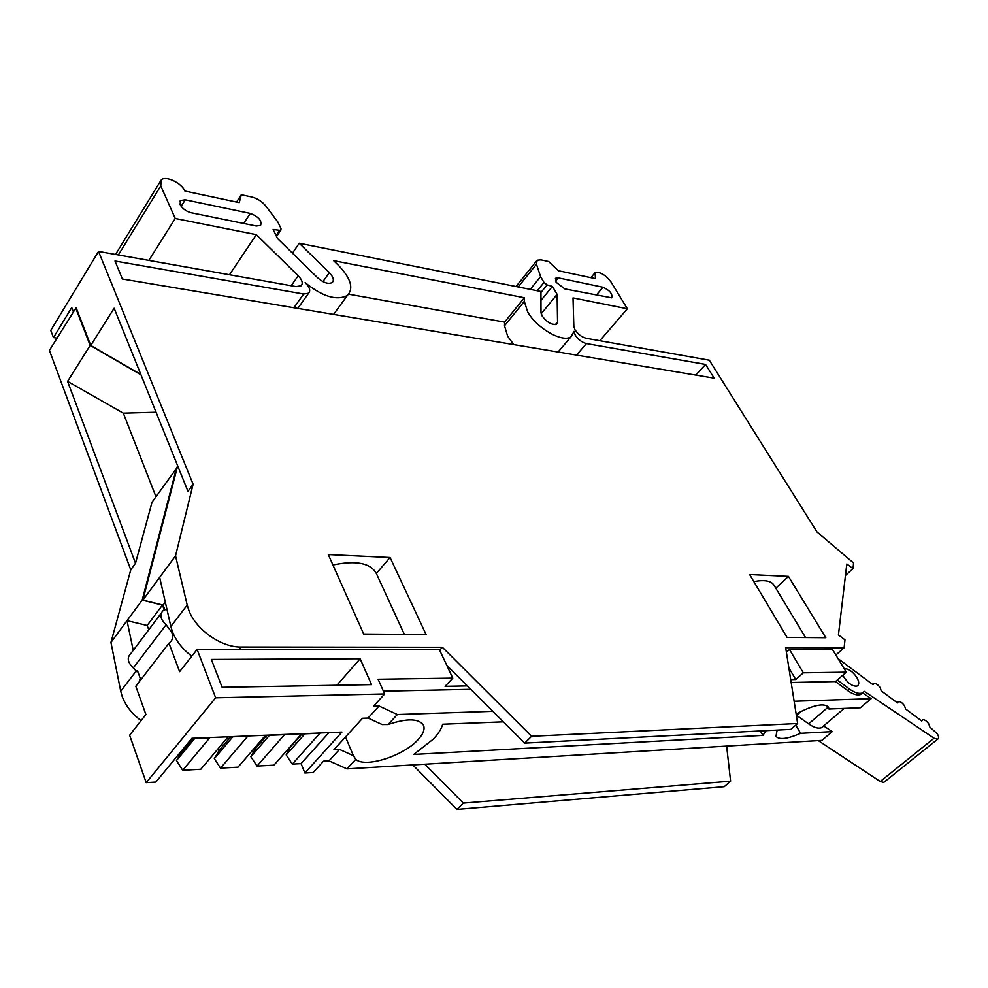 <?xml version="1.0" encoding="UTF-8"?>
<svg xmlns="http://www.w3.org/2000/svg" width="988" height="988" viewBox="0 0 988 988"><rect width="100%" height="100%" fill="white"/><g stroke="black" fill="none" stroke-linecap="round" stroke-linejoin="round"><path stroke-width="1.48" d="M524.307 301.352L524.356 297.746L333.635 260.659L338.748 265.649C350.975 278.579 353.852 288.521 347.381 295.474C336.624 300.945 322.545 296.659 305.131 282.63C309.689 287.162 310.825 290.719 308.552 293.275L303.625 294.041L115.003 261.017L122.413 279.011L714.188 378.182L705.556 364.436L586.403 343.565C581.944 342.391 578.215 339.563 575.226 335.105L574.065 331.276L571.052 336.71C562.913 343.194 536.299 328.041 527.617 311.751L524.307 301.352L504.51 325.768L507.659 336.192L513.735 344.59M236.54 202.058L241.319 194.722L251.915 197.032C257.473 198.489 262.153 201.54 265.933 206.183L277.813 221.967L281 228.5L280.913 230.081L279.616 230.328L273.133 229.463L277.505 238.503L317.593 277.764C323.496 282.827 328.374 284.421 332.215 282.543C334.339 280.246 333.376 276.949 329.325 272.651L299.253 243.246L540.942 291.509L540.992 312.455L542.116 315.901C547.019 322.446 551.835 325.188 556.553 324.15L557.553 322.014L557.109 294.399L541.177 313.752M557.109 294.399L552.428 286.397L547.117 284.927L543.993 282.445L540.597 276.615L536.472 264.191L537.139 260.227L540.93 259.856L548.723 261.548L558.245 270.7L595.48 278.653L595.06 272.651C600.062 271.638 605.372 274.738 610.979 281.951L627.343 308.775L573.015 297.919L573.83 326.361L575.004 329.794C577.992 334.265 581.722 337.093 586.205 338.291L709.322 360.212L816.94 531.89L853.595 563.024L852.977 568.619L846.815 563.963L838.429 634.951L844.987 639.854L844.098 647.795L785.682 647.72L797.637 723.512L531.606 736.282L442.365 647.276L241.084 647.029C221.263 647.486 195.834 629.628 188.794 610.139L187.201 605.064L170.85 626.478L172.381 631.542C176.062 640.916 182.533 649.141 191.796 656.217M596.159 295.313L602.952 287.236C609.806 290.386 612.721 293.918 611.683 297.82L564.815 288.928L556.071 282.259L555.861 278.147L558.306 277.887L555.552 281.259M250.297 213.42C258.658 216.73 262.092 220.744 260.585 225.425L256.312 226.03L191.116 212.741C186.065 211.346 182.397 208.629 180.137 204.59L180.421 200.527L185.275 199.811L250.297 213.42L243.666 223.449M136.27 670.901L120.734 691.242L122.129 696.268C125.575 705.679 131.898 713.805 141.086 720.647M139.246 681.794L140.222 678.311L137.579 670.951L136.937 671.791L133.294 667.937C127.538 662.331 126.736 657.526 130.885 653.513L161.118 613.375M197.106 649.462L439.327 649.486L452.776 678.126L378.12 679.25L384.641 693.959L215.656 697.8L197.106 649.462L179.631 671.667L168.96 643.176L135.813 686.265L145.903 714.509L129.626 735.196L146.199 782.657L155.845 782.076L191.907 738.295L341.922 732.096L304.872 773.011L301.081 763.625L292.312 764.107L286.187 754.931L290.262 746.669M137.579 670.951L140.222 678.311M168.96 643.176L169.183 643.04C172.554 640.632 173.443 637.099 171.863 632.431L166.108 624.787C160.204 619.068 159.315 614.24 163.428 610.312L166.898 609.139M796.143 714.052C812.951 705.099 823.72 702.752 828.463 707.013L828.907 709.014L826.87 705.605M304.872 773.011L313.171 772.517L323.496 761.168L328.992 760.859L339.464 749.398L333.956 749.67L362.534 718.264L368.055 718.066L382.158 724.55L388.086 724.525C407.142 718.115 418.961 718.387 423.543 725.353C425.075 729.342 423.148 734.208 417.788 739.95C403.314 756.042 365.078 768.182 355.779 759.364L346.961 768.874L821.868 740.383L832.242 731.614L800.576 733.331C787.411 739.036 779.211 740.037 775.951 736.319L777.161 730.083M503.361 721.845L442.673 724.229C441.438 728.909 438.277 733.899 433.189 739.222L413.737 754.437L762.884 735.393L766.219 730.651M844.221 668.765C848.42 668.543 852.595 671.395 856.757 677.323C859.288 681.831 859.387 684.746 857.053 686.067C852.854 686.623 848.556 683.782 844.147 677.558L842.912 675.113M791.166 682.498L835.502 681.559L837.293 680.003L849.285 688.92C854.595 692.724 858.918 694.095 862.265 693.008L864.377 691.365L934.043 738.209L937.6 739.222C939.02 738.444 938.921 736.628 937.266 733.775L929.856 727.069L928.757 723.908C926.608 720.907 924.558 719.511 922.607 719.746L921.779 721.042L905.588 708.976L904.526 705.84C902.365 702.801 900.29 701.406 898.29 701.653L897.475 702.925L881.197 690.797L880.185 687.673C877.999 684.622 875.899 683.227 873.861 683.486L873.046 684.709L838.034 658.601M230.562 736.912L219.138 750.423L218.385 748.422M292.312 764.107L319.927 733.207L301.488 733.973L273.948 765.144L257.028 766.095L284.495 734.677L265.389 735.467L238.022 767.157L220.509 768.133L214.322 758.623L219.138 750.423M214.322 758.623L232.76 736.826M192.932 738.481L181.619 752.214L181.261 751.226M220.509 768.133L247.79 736.208L228.006 737.023L200.823 769.244L182.681 770.257L176.469 760.562L181.619 752.214M176.469 760.562L194.76 738.407M301.97 733.961L290.41 747.027M286.187 754.931L304.872 733.837M266.871 735.405L255.386 748.694L254.941 747.57M257.028 766.095L250.878 756.746L255.386 748.694M250.878 756.746L269.44 735.307M182.681 770.257L209.752 737.777L191.721 738.53M818.274 740.605L880.234 781.508L883.778 782.422L884.544 781.804M796.328 715.189L808.653 723.871C813.877 727.576 818.2 728.86 821.596 727.687L823.77 725.995L832.242 731.614M796.834 715.164L801.33 711.261M328.992 760.859L346.961 768.874M301.081 763.625L328.918 732.627M492.827 711.335L397.361 714.522L379.046 706.037L373.513 706.198L384.641 693.959M835.502 681.559L847.482 690.464C852.792 694.268 857.115 695.626 860.462 694.539L862.573 692.897L871.157 698.664L794.13 701.245M383.406 691.18L470.782 689.315M339.464 749.398L353.408 755.672L345.504 736.974M786.411 652.302L789.486 649.524L832.501 649.524L846.296 672.173L803.318 672.828L795.76 679.534L790.721 679.633M788.856 667.851L795.76 679.534M803.318 672.828L789.486 649.524M837.293 680.003L846.296 672.173M828.907 709.014L860.4 707.766L871.157 698.664M795.797 725.106L800.576 733.331M388.086 724.525L397.361 714.522M760.365 730.947L762.884 735.393M355.779 759.364L353.408 755.672M368.055 718.066L379.046 706.037M360.138 658.774L211.333 659.453L222.127 687.302L371.525 684.635L360.138 658.774L336.846 685.252M467.361 685.907L445.057 686.339L452.776 678.126M162.452 605.101L142.198 600.111L127.02 620.662L147.175 625.466L162.452 605.101L164.243 609.855M147.175 625.466L148.768 629.788M120.734 691.242L110.952 642.435L127.02 620.662L133.244 650.388M146.199 782.657L215.656 697.8M140.963 374.785L90.167 345.38L67.592 381.38L135.504 563.246L152.029 502.2L177.926 466.46M155.943 496.68L123.339 413.169L156.055 412.231M67.592 381.38L123.339 413.169M424.754 764.206L463.36 803.096L730.601 781.175L726.637 746.101M730.601 781.175L724.241 786.683L456.938 809.419L412.799 764.922M463.36 803.096L456.938 809.419M165.317 602.174L163.106 605.113L164.798 609.621M135.504 563.246L130.762 569.829L49.4 350.394L76.101 307.663L90.76 345.454L140.815 374.44M110.952 642.435L130.762 569.829M142.198 600.111L176.704 467.299M90.167 345.38L75.508 307.564M552.428 286.397L540.955 300.414M805.553 637.556L773.95 585.106C771.109 580.759 764.403 579.586 753.832 581.586M390.062 557.491L328.3 554.564L363.708 634.061L426.1 634.555L390.062 557.491L376.329 573.435C370.463 562.987 356.001 560.171 332.944 564.988M852.977 568.619L845.456 575.498M844.098 647.795L835.86 655.044M797.637 723.512L790.845 729.379L524.677 743.124L446.774 665.356M170.85 626.478L159.661 577.35L142.852 600.124L163.106 605.113M142.852 600.124L177.297 467.349M73.186 311.368L71.716 307.552L53.463 337.6L50.771 330.4L98.528 251.421L296.042 286.606L301.056 285.816C303.242 283.445 302.291 280.086 298.215 275.738L256.312 234.675L229.488 274.75M56.921 338.069L53.463 337.6M187.201 605.064L175.543 555.836L193.105 484.231L187.967 491.357L114.126 308.231L90.76 345.454M241.319 194.722L239.22 202.626L184.917 191.042C181.656 182.879 165.292 175.222 161.168 180.001L160.772 185.892L175.234 218.484L148.867 260.387M530.26 289.385L540.597 276.615M524.356 297.746L504.609 322.113L348.715 294.202M504.51 325.768L504.609 322.113M788.436 576.375L749.633 574.534L787.09 637.408L825.82 637.717L788.436 576.375L775.827 588.218M531.606 736.282L524.677 743.124M442.365 647.276L439.66 650.215M175.543 555.836L159.661 577.35M193.105 484.231L98.528 251.421M256.312 234.675L175.234 218.484M299.253 243.246L292.436 253.126M599.84 340.712L627.343 308.775M705.556 364.436L695.75 375.094M602.952 287.236L558.306 277.887M555.404 324.57L557.553 322.014M880.234 781.508L934.043 738.209M808.653 723.871L827.895 707.322M849.285 688.92L847.482 690.464M133.294 667.937L166.108 624.787M279.616 230.328L276.072 235.552M540.942 292.497L547.117 284.927M537.225 290.768L543.993 282.445M536.472 264.191L518.169 286.965M576.523 355.112L586.403 343.565M181.174 206.331L185.275 199.811M239.108 649.474L241.084 647.029M298.215 275.738L291.201 285.742M118.338 254.953L160.772 185.892M329.325 272.651L322.928 281.617M303.625 294.041L293.905 307.75M922.002 720.24L921.372 720.746M937.6 739.222L883.778 782.422M844.209 708.408L821.596 727.687M862.265 693.008L860.462 694.539M276.541 236.515L280.913 230.081M376.329 573.435L404.351 634.382M516.032 286.545L536.361 261.19M179.767 201.577L180.421 200.527M555.33 278.801L555.861 278.147M115.534 254.447L160.241 181.52M590.886 277.665L594.331 273.54M558.096 352.024L571.052 336.71M333.586 314.406L347.381 295.474M297.796 308.404L308.552 293.275"/></g></svg>
